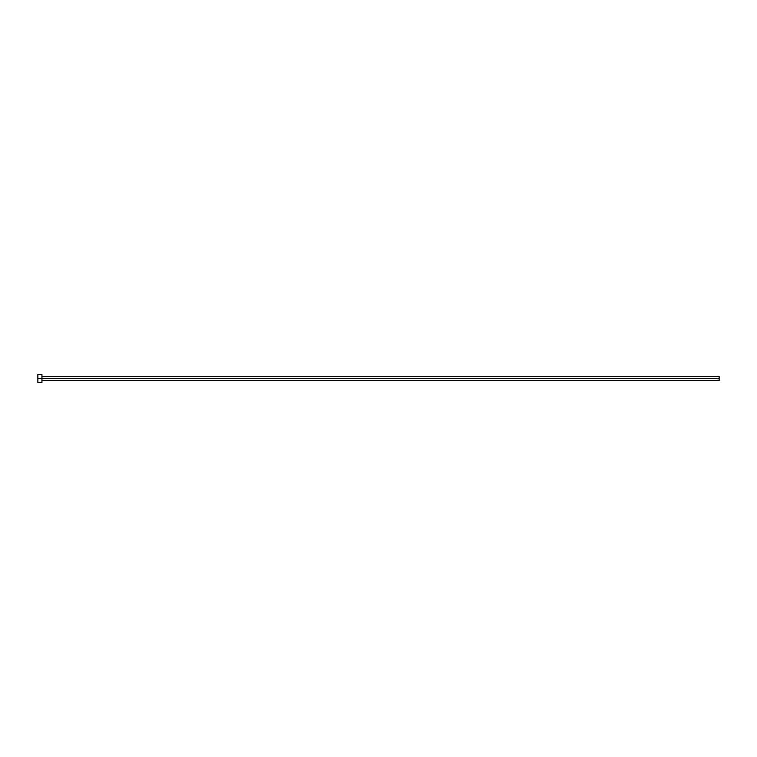 <?xml version="1.0" encoding="UTF-8"?>
<svg xmlns="http://www.w3.org/2000/svg" width="757" height="757" viewBox="0 0 757 757"><rect width="100%" height="100%" fill="white"/><g stroke="black" fill="none" stroke-linecap="round" stroke-linejoin="round"><path stroke-width="1.14" d="M37.85 382.588L37.85 374.412L37.85 378.5L719.15 378.5L719.15 380.544L719.15 378.5L37.85 378.5L37.85 382.588L41.938 382.588L41.938 374.412L41.938 382.588M719.15 378.5L719.15 376.456L719.15 378.5M41.938 380.544L719.15 380.544M37.85 374.412L41.938 374.412M41.938 376.456L719.15 376.456"/></g></svg>
